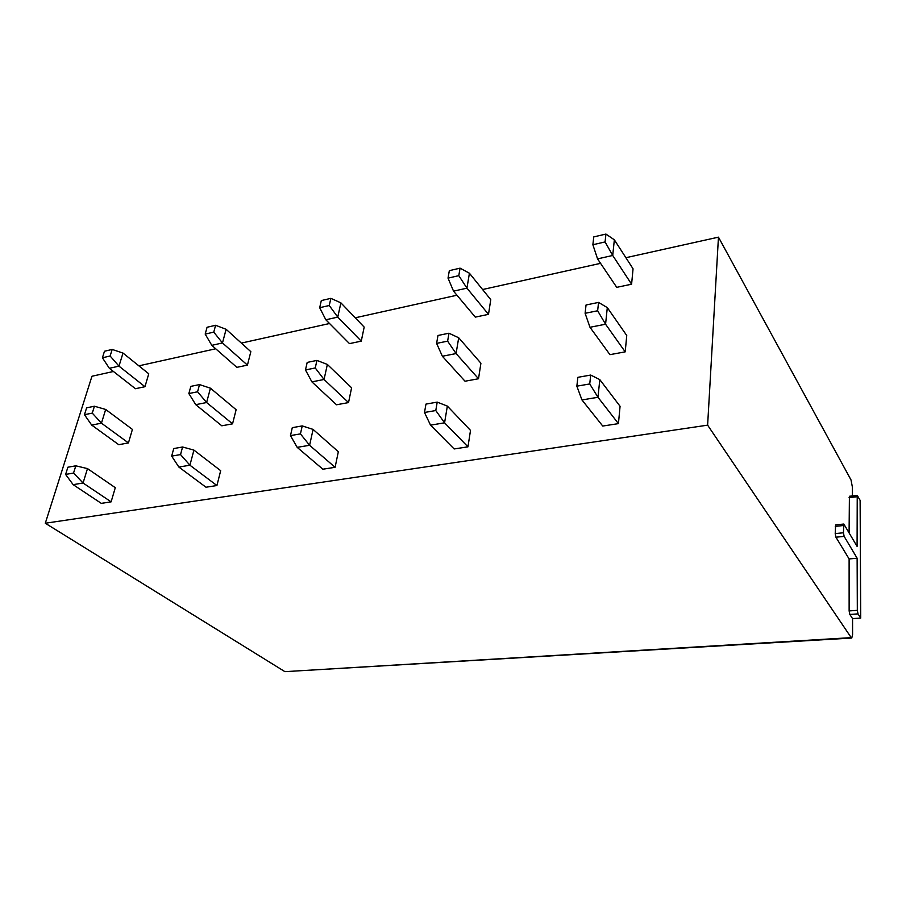 <?xml version="1.0" encoding="UTF-8"?>
<svg xmlns="http://www.w3.org/2000/svg" width="906" height="906" viewBox="0 0 906 906"><rect width="100%" height="100%" fill="white"/><g stroke="black" fill="none" stroke-linecap="round" stroke-linejoin="round"><path stroke-width="1.36" d="M852.331 495.933L852.32 486.726L851.017 479.942L718.458 237.157L707.62 425.152L851.221 637.643L851.765 638.039L852.58 634.687L852.557 618.617L860.7 618.073L860.122 500.361L857.235 495.378L849.409 496.273L849.092 532.751M857.235 495.378L857.087 546.386L843.826 524.042L835.638 524.88L835.207 533.6L835.921 537.201L849.115 558.934L849.137 610.927L849.828 614.449L858.016 613.883L860.7 618.073M852.557 618.617L849.828 614.449M113.431 371.483L91.959 376.25L45.3 523.238L284.903 671.652L851.765 638.039M718.458 237.157L625.899 257.712M600.553 263.34L482.592 289.524M456.952 295.22L355.254 317.802M329.535 323.51L241.358 343.091M215.719 348.776L138.867 365.843M707.62 425.152L45.3 523.238M605.933 234.065L614.347 239.818L633.056 268.799L631.595 284.212L616.726 287.338L597.552 258.878L592.875 244.745L593.77 236.908L605.933 234.065L605.083 241.925L592.875 244.745M607.303 307.61L626.748 335.514L625.208 351.856L609.942 354.654L589.987 327.281L585.106 313.306L586.046 304.994L598.549 302.411L607.303 307.61L605.57 324.223L625.208 351.856M599.806 379.614L620.066 406.284L618.436 423.623L602.739 426.047L581.958 399.942L576.85 386.171L577.858 377.326L590.701 375.061L599.806 379.614L597.971 397.281L618.436 423.623M460.067 268.153L469.421 273.227L490.769 299.648L488.493 314.348L475.31 317.123L453.544 291.154L448.028 278.131L449.331 270.656L460.067 268.153L458.798 275.651L448.028 278.131M458.696 337.779L480.916 363.215L478.515 378.753L465.027 381.222L442.366 356.251L436.601 343.385L437.983 335.48L448.968 333.215L458.696 337.779L456.08 353.567L478.515 378.753M447.349 406.092L470.508 430.395L467.96 446.828L454.155 448.957L430.531 425.152L424.495 412.479L425.967 404.099L437.213 402.117L447.349 406.092L444.574 422.819L467.96 446.828M330.871 298.346L340.894 302.853L364.178 327.089L361.268 341.143L349.501 343.623L325.832 319.784L319.682 307.712L321.313 300.577L330.871 298.346L329.263 305.503L319.682 307.712M327.36 364.439L351.596 387.779L348.527 402.581L336.522 404.778L311.89 381.868L305.469 369.942L307.191 362.411L316.93 360.407L327.36 364.439L324.054 379.478L348.527 402.581M313.08 429.41L338.334 451.709L335.095 467.315L322.853 469.195L297.179 447.349L290.475 435.605L292.287 427.666L302.23 425.911L313.08 429.41L309.603 445.288L335.095 467.315M215.617 325.277L226.115 329.297L250.837 351.664L247.429 365.118L236.862 367.349L211.8 345.345L205.186 334.099L207.066 327.27L215.617 325.277L213.759 332.128L205.186 334.099M210.43 388.187L236.126 409.705L232.548 423.838L221.811 425.809L195.753 404.665L188.856 393.555L190.826 386.375L199.524 384.586L210.43 388.187L206.613 402.524L232.548 423.838M193.929 450.112L220.679 470.678L216.919 485.537L205.99 487.224L178.867 467.054L171.664 456.114L173.737 448.561L182.582 446.998L193.929 450.112L189.909 465.208L216.919 485.537M112.174 349.444L123.001 353.068L148.754 373.793L144.96 386.703L135.424 388.708L109.366 368.3L102.412 357.791L104.473 351.245L112.174 349.444L110.124 356.013L102.412 357.791M105.674 409.455L132.412 429.41L128.437 442.921L118.765 444.699L91.699 425.084L84.451 414.699L86.625 407.836L94.428 406.228L105.674 409.455L101.449 423.17L128.437 442.921M87.486 468.606L115.288 487.677L111.121 501.845L101.302 503.362L73.159 484.653L65.606 474.427L67.882 467.213L75.81 465.82L87.486 468.606L83.058 483L111.121 501.845M614.347 239.818L612.716 255.469L631.595 284.212M597.552 258.878L612.716 255.469L605.083 241.925M598.549 302.411L597.643 310.769L585.106 313.306M589.987 327.281L605.57 324.223L597.643 310.769M590.701 375.061L589.738 383.951L576.85 386.171M581.958 399.942L597.971 397.281L589.738 383.951M469.421 273.227L466.941 288.153L488.493 314.348M453.544 291.154L466.941 288.153L458.798 275.651M448.968 333.215L447.621 341.154L436.601 343.385M442.366 356.251L456.08 353.567L447.621 341.154M437.213 402.117L435.786 410.531L424.495 412.479M430.531 425.152L444.574 422.819L435.786 410.531M340.894 302.853L337.757 317.111L361.268 341.143M325.832 319.784L337.757 317.111L329.263 305.503M316.93 360.407L315.243 367.961L305.469 369.942M311.89 381.868L324.054 379.478L315.243 367.961M302.23 425.911L300.441 433.883L290.475 435.605M297.179 447.349L309.603 445.288L300.441 433.883M226.115 329.297L222.48 342.944L247.429 365.118M211.8 345.345L222.48 342.944L213.759 332.128M199.524 384.586L197.565 391.788L188.856 393.555M195.753 404.665L206.613 402.524L197.565 391.788M182.582 446.998L180.532 454.586L171.664 456.114M178.867 467.054L189.909 465.208L180.532 454.586M123.001 353.068L118.98 366.149L144.96 386.703M109.366 368.3L118.98 366.149L110.124 356.013M94.428 406.228L92.276 413.113L84.451 414.699M91.699 425.084L101.449 423.17L92.276 413.113M75.81 465.82L73.545 473.057L65.606 474.427M73.159 484.653L83.058 483L73.545 473.057M849.115 558.934L857.133 558.221L857.325 610.35L858.016 613.883M843.826 524.042L843.441 532.773L844.143 536.386L857.133 558.221M851.221 637.643L284.903 671.652M849.137 610.927L857.325 610.35M835.921 537.201L844.143 536.386M835.207 533.6L843.441 532.773M835.253 526.375L843.452 525.525M849.081 497.632L856.906 496.748"/></g></svg>
